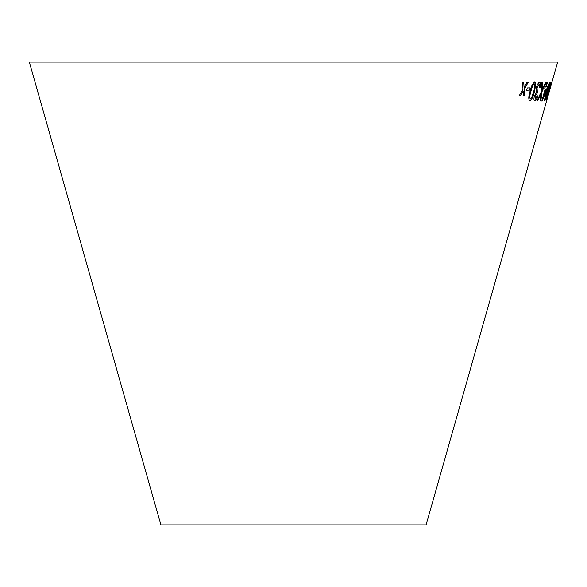 <?xml version="1.0" encoding="UTF-8"?>
<svg xmlns="http://www.w3.org/2000/svg" width="587" height="587" viewBox="0 0 587 587"><rect width="100%" height="100%" fill="white"/><g stroke="black" fill="none" stroke-linecap="round" stroke-linejoin="round"><path stroke-width="0.88" d="M29.35 62.112L557.65 62.112L426.096 524.888L160.904 524.888L29.35 62.112M522.445 82.261L522.995 89.393L519.187 95.703L520.486 95.71L523.193 91.066L523.369 95.71L524.631 95.696L524.25 89.261L528.219 82.253L527.001 82.268L524.052 87.58L523.78 82.275L522.445 82.261M527.221 87.925L526.634 90.215L529.584 90.127L530.164 87.837L527.221 87.925M534.515 91.396L535.858 83.882L534.83 81.975C532.805 83.053 531.198 86.194 530.01 91.403C528.447 96.576 528.381 99.731 529.819 100.869C531.778 99.761 533.341 96.598 534.515 91.396L535.858 83.882M529.547 100.81L529.775 100.854C531.734 99.746 533.297 96.591 534.471 91.381M542.748 82.297L541.896 82.275L541.097 92.152L536.907 100.905L537.655 100.927L540.972 93.869L540.216 100.92L540.884 100.898L541.852 92.012L546.211 82.261L545.543 82.29L542.021 90.2L542.748 82.297M535.3 99.108L535.087 96.268L537.237 93.135L537.846 91.139L537.274 91.411L537.046 87.867L539.314 83.956L539.482 87.522L540.245 87.169C540.972 83.868 540.832 82.173 539.813 82.077C538.543 82.334 537.347 84.293 536.217 87.947L536.166 92.467L534.317 96.246C533.656 99.328 533.825 100.905 534.823 100.979C535.828 100.766 536.826 99.13 537.809 96.07L537.23 95.71L535.168 99.086M534.779 100.964L534.779 100.964C535.784 100.751 536.782 99.115 537.773 96.055L537.809 96.07M535.256 99.1L535.043 96.253L537.237 93.135M545.147 89.033L541.816 101.103L547.649 86.729L546.189 86.898L547.414 82.437L546.959 82.474L545.727 86.935L545.198 86.971L544.619 89.07L545.147 89.033L544.575 89.055M548.082 91.44L550.056 81.982C549.116 83.09 547.942 86.252 546.534 91.455C545.007 96.664 544.398 99.834 544.699 100.964C545.558 99.849 546.688 96.672 548.082 91.44L550.019 83.89M547.935 95.578L546.592 99.188L547.231 96.019L551.721 82.275L550.841 82.488L550.224 84.682L550.929 84.543L547.033 95.997L546.057 101.081L547.84 95.373M550.195 87.837L549.549 90.134L550.195 87.837M549.637 90.119L550.29 87.823M546.013 101.067L547.891 95.564M547.231 96.019L546.592 99.188M547.187 96.004L549.505 89.253M549.461 89.239L551.259 83.868M551.215 83.853L551.677 82.268M550.18 84.667L550.929 84.543M544.655 100.957C545.514 99.841 546.644 96.664 548.038 91.425M549.975 83.875L550.012 81.967M545.242 99.078L546.835 91.447L549.527 83.853L545.925 97.743L545.242 99.078L546.879 91.462L549.527 83.853M541.772 101.089L542.19 101.074M542.146 101.059L547.069 88.828M547.025 88.813L547.605 86.715M547.37 82.429L546.189 86.898M543.291 97.391L545.565 88.982L546.688 88.879L543.291 97.391L545.609 88.997L546.688 88.879M537.773 96.055L537.186 95.703M537.208 93.128L537.802 91.124M537.23 91.403L537.046 87.867M537.002 87.859L539.27 83.941M539.438 87.507L540.245 87.169M540.201 87.155C540.928 83.86 540.788 82.158 539.776 82.063M542.021 90.2L542.704 82.283M536.863 100.891L537.655 100.927M537.611 100.913L540.972 93.869M540.172 100.905L540.884 100.898M540.84 100.883L541.852 92.012M541.808 92.005L546.167 82.246M535.814 83.868L534.786 81.96M530.332 98.99L530.288 98.976C529.459 97.713 529.657 95.189 530.883 91.396C531.668 87.624 532.798 85.1 534.295 83.831L534.339 83.846C535.124 85.108 534.904 87.624 533.686 91.403L531.602 97.662L530.332 98.99C529.503 97.728 529.701 95.204 530.927 91.411C531.705 87.639 532.842 85.115 534.339 83.846M526.59 90.2L529.584 90.127M529.54 90.112L530.127 87.823M519.15 95.688L520.486 95.71M520.442 95.703L523.193 91.066M523.333 95.696L524.631 95.696M524.595 95.681L524.25 89.261M524.206 89.246L528.183 82.239M523.736 82.261L524.052 87.58"/></g></svg>
